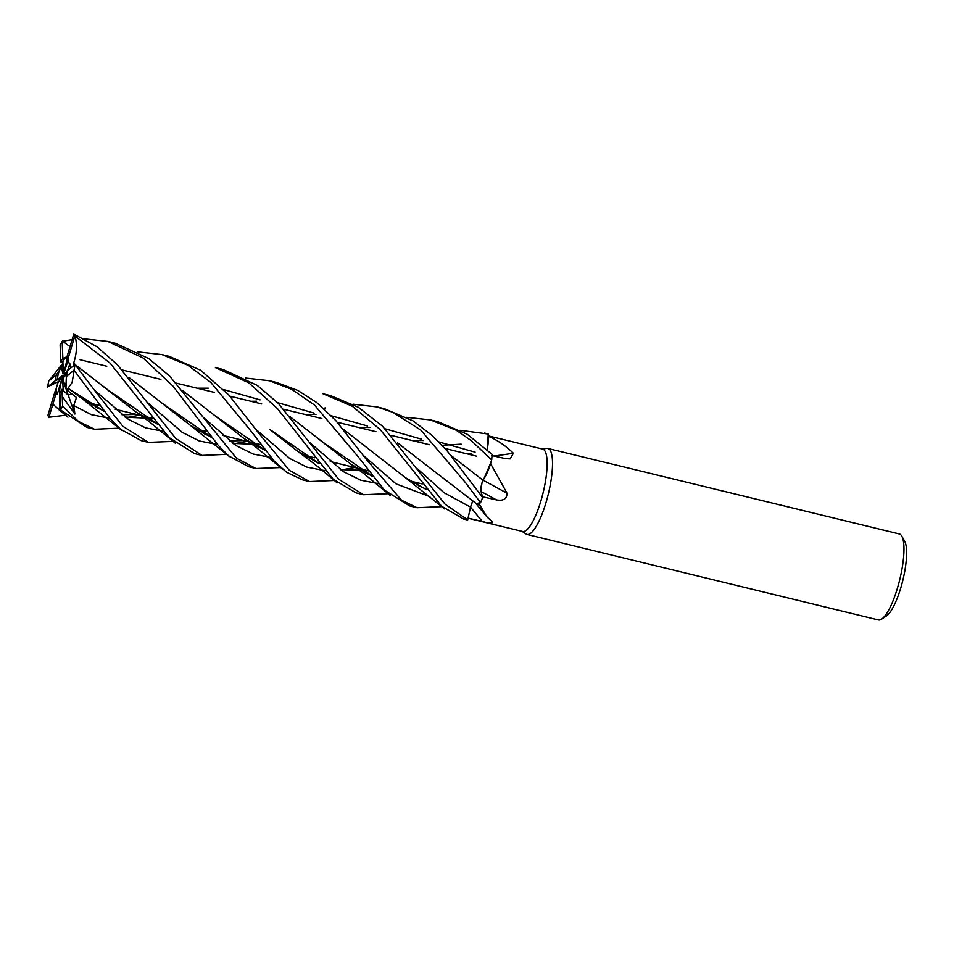 <?xml version="1.0" encoding="UTF-8"?>
<svg xmlns="http://www.w3.org/2000/svg" width="954" height="954" viewBox="0 0 954 954"><rect width="100%" height="100%" fill="white"/><g stroke="black" fill="none" stroke-linecap="round" stroke-linejoin="round"><path stroke-width="1.43" d="M451.504 455.905L482.951 480.184L482.175 482.199M482.986 480.196L482.986 480.196C486.266 475.295 489.235 468.235 491.882 458.993C489.247 468.211 486.278 475.271 482.986 480.196L483.893 478.884A32.436 8.228 -76.3 0 0 490.63 463.704A42.393 10.756 -76.3 0 0 490.761 462.773L483.893 478.884M460.591 430.349L488.257 434.046L487.148 449.656L488.341 436.169A42.393 10.756 -76.3 0 1 488.555 436.36C497.225 440.009 505.489 445.637 513.347 453.222L510.223 458.874L505.632 458.659L491.477 455.475M468.056 518.225L522.601 531.485A42.393 10.756 -76.3 0 0 540.894 500.933A42.393 10.756 -76.3 0 0 542.647 449.095L488.329 435.883M490.63 463.704L507.027 493.206C506.968 498.835 503.473 501.077 496.569 499.92L482.342 496.748M522.1 531.366L525.94 533.99A44.242 11.221 -76.3 0 0 526.93 534.443A44.242 11.221 -76.3 0 0 546.01 502.555A44.242 11.221 -76.3 0 0 547.846 448.463A44.242 11.221 -76.3 0 0 546.749 448.404L542.146 448.976M526.93 534.443L878.384 619.933A44.242 11.221 -76.3 0 0 881.615 619.122A44.242 11.221 -76.3 0 0 897.475 588.034A44.242 11.221 -76.3 0 0 901.792 536.148A44.242 11.221 -76.3 0 0 899.3 533.954L547.846 448.463M59.661 369.413L62.38 365.334L61.581 367.839L59.661 369.413A19.915 5.056 -76.3 0 0 59.136 371.07A19.915 5.056 -76.3 0 0 57.061 379.966L62.046 375.852L62.213 376.568L57.967 382.661L56.226 388.505A19.915 5.056 -76.3 0 0 57.216 394.455L61.736 379.287L59.41 390.901L59.589 395.159L59.41 390.901M62.952 363.569L62.38 365.334L63.024 365.239L56.369 374.803A19.915 5.056 -76.3 0 0 55.201 380.741L64.836 376.627M67.817 359.109L66.637 361.244L66.458 356.975A19.915 5.056 -76.3 0 0 62.869 361.578L63.334 372.644L63.012 374.051L61.581 367.839M66.458 356.975L62.869 358.466A19.915 5.056 -76.3 0 0 60.782 362.007L62.869 361.578M70.405 368.208L68.08 369.472L69.821 363.641L70.715 367.958L67.853 359.324L74.829 335.951A44.242 11.221 -76.3 0 0 73.78 334.067L96.998 346.755L117.199 364.547L175.667 438.351L202.033 455.416L194.521 453.591L169.144 437.564L110.187 363.212L74.829 335.951M881.615 619.122L886.493 615.914A39.818 10.1 -76.3 0 0 900.767 587.938A39.818 10.1 -76.3 0 0 904.654 541.24L901.792 536.148M475.593 503.02A32.436 8.228 -76.3 0 0 475.998 503.593A32.436 8.228 -76.3 0 0 479.266 504.153L486.886 516.829L492.586 522.077C492.502 523.507 489.056 523.329 482.259 521.504L468.044 518.082M479.266 504.153A42.393 10.756 -76.3 0 0 479.6 503.414A42.393 10.756 -76.3 0 0 479.6 503.402L476.296 503.581L430.779 468.617M322.989 393.763L352.288 406.225L380.264 429.646L441.642 506.252L463.68 519.059L466.721 519.799A44.242 11.221 -76.3 0 0 467.698 519.87L470.501 507.087L467.698 519.835L470.525 507.099L472.838 500.874M483.01 480.22L483.01 480.22A7.453 1.884 103.7 0 0 482.712 480.899L482.951 480.184M506.646 492.598L507.027 493.206A748.151 11.078 -151.2 0 1 483.07 480.172M352.992 404.186L377.068 406.929L392.929 412.355L420.833 430.135L465.826 483.046L480.542 502.651L476.225 503.521L480.53 502.675L479.6 503.414M480.542 502.651A44.242 11.221 -76.3 0 0 482.629 497.451L481.031 491.262C480.625 488.078 481.317 484.322 483.118 479.981M493.945 456.036A748.151 634.756 -161.7 0 0 513.347 453.222M487.232 449.728A32.436 8.228 -76.3 0 0 488.555 436.36M487.184 449.692L488.341 436.169M406.798 417.327L430.552 419.939L456.31 430.266L471.407 440.76L491.62 459.888L490.761 462.773M472.79 500.838L470.501 507.087L472.6 501.148M481.925 482.974L481.007 491.238L482.843 498.286L481.007 491.238L481.472 484.692M61.008 378.297L57.061 379.966M66.386 382.733L65.933 387.36L64.467 384.307L66.386 382.733M59.446 401.36L59.852 392.869A19.915 5.056 -76.3 0 0 61.938 389.327L68.187 395.016L71.86 394.002L68.187 395.016L63.179 390.568L62.714 379.501L63.036 378.094L64.467 384.307M56.226 388.493L54.867 391.999A19.915 5.056 -76.3 0 0 55.785 394.407L57.216 394.455M68.187 359.849L63.835 373.563L66.637 361.244M66.935 373.861L64.001 376.281L63.835 375.578L64.908 375.542M63.835 375.578L68.08 369.472M62.606 406.511L62.248 396.47L74.913 414.048L62.714 379.501M61.831 380.264L61.736 379.287M74.913 414.048L73.732 405.545L76.475 397.532L67.412 390.448L65.933 387.36L66.351 376.52L74.03 370.235A44.242 11.221 -76.3 0 0 75.02 364.559L97.487 394.145M119.226 428.167L94.518 429.264L78.455 421.394L62.594 406.154A44.242 11.221 -76.3 0 1 60.567 409.958L86.981 427.428L94.518 429.264M441.952 506.634L417.065 507.719L401.539 500.182L365.931 458.946L335.808 420.583L316.668 402.528L297.743 390.389L276.66 382.506M245.416 378.022L269.541 380.765L291.423 389.172L314.391 404.925L358.263 456.883L384.474 490.129L409.636 505.906L417.065 507.719M65.599 415.228L48.94 417.256A44.242 11.221 -76.3 0 1 47.891 415.384L54.867 391.999M388.159 493.707L363.557 494.709L338.61 479.182L278.353 403.423L257.222 385.368L222.938 369.436L215.437 367.612L248.803 382.804L277.411 408.562L333.22 479.266L356.164 492.908L363.498 494.685M74.03 370.235L110.187 418.591L120.335 429.085L141.097 440.593L147.977 442.262M173.115 441.392L148.419 442.37L122.899 426.307L97.57 394.252M467.698 519.87L445.089 504.177L382.447 426.152L358.37 407.298L330.454 395.588L323.167 393.811M47.378 387.038L51.981 383.389L57.49 382.113L47.7 386.775A44.242 11.221 -76.3 0 1 48.69 381.099L61.712 364.714M488.257 434.046L488.257 434.094A44.242 11.221 -76.3 0 0 487.637 433.82L484.596 433.08M334.377 480.47L309.549 481.567L289.408 470.37L258.403 432.77L228.996 395.171L200.614 370.224L169.275 356.379L162.001 354.614L187.771 365.155L210.727 382.339L250.711 430.719L274.263 461.152L286.582 472.254L302.501 479.85M137.829 351.859L162.001 354.614M226.813 454.319L202.033 455.416M482.629 497.451L447.307 451.087L431.888 435.31L413.034 420.869L384.367 408.706M323.478 408.384L325.505 407.895M491.62 459.888A44.242 11.221 -76.3 0 0 492.109 454.39L467.21 434.249L437.969 421.74L430.552 419.939M280.631 467.555L255.97 468.533L236.425 458.147L169.693 376.15L148.776 358.585L115.434 343.285L107.897 341.449L143.148 358.012L173.079 386.215L218.275 445.387L228.555 455.809L248.636 466.744L255.827 468.497M62.869 358.466L62.153 341.377A44.242 11.221 -76.3 0 0 60.126 345.181M62.153 341.377L72.11 339.636M84.262 338.873L107.897 341.449M59.446 401.264L59.446 401.503C59.768 410.184 60.197 412.808 60.722 409.373M91.703 404.913L96.163 404.615M289.742 416.409L351.227 464.455L373.217 476.761M414.394 483.38L418.711 483.07M91.536 404.818L95.865 404.544M197.156 388.206L208.425 388.195M223.582 389.566L260.072 399.869M289.933 416.636L323.036 442.286L373.062 476.559M414.227 483.273L418.401 482.998M48.833 417.602L52.875 404.186L61.891 412.176M310.193 442.906L343.726 471.813L360.779 480.22L378.762 483.702M73.363 365.883L73.565 363.343C76.892 353.481 77.334 344.227 74.913 335.581M73.565 363.343L136.112 412.104L158.137 424.482M199.255 431.065L203.679 430.767M73.482 363.391L107.957 389.947L157.97 424.268M199.088 430.969L203.369 430.695M304.767 414.382L316.024 414.358M331.11 415.717L367.576 426.009M397.532 442.847L430.6 468.462M75.342 364.297L67.519 370.593A19.915 5.056 -76.3 0 1 66.351 376.52M83.57 375.065L82.819 374.111M95.126 390.711L128.599 419.486L145.628 427.881L163.563 431.387M417.697 468.986L444.027 492.693L470.525 507.099M60.114 344.811L60.782 362.007M182.357 390.448L215.485 416.111L265.522 450.419M306.651 457.121L310.885 456.847M412.366 440.557L423.624 440.521M438.649 441.869L475.104 452.172M62.928 363.164L61.652 364.798M202.701 416.85L236.175 445.661L253.215 454.056L271.163 457.538M215.485 416.111L243.664 438.28L265.689 450.622M306.818 457.216L311.195 456.918M318.898 463.334L269.708 429.395L297.791 451.433L319.053 463.537M340.495 469.571L360.636 470.394M360.815 470.382L365.179 470.06M471.646 453.52L465.934 453.579M364.929 469.988L360.66 470.298M360.481 470.298L340.244 469.392M255.887 429.372L289.754 458.504L306.818 467.114L325.028 470.692M340.972 469.917L342.057 469.773M342.617 469.702L354.757 467.52M441.964 445.291L461.176 444.159M57.49 382.113L58.683 381.624M73.887 333.721L66.935 356.927A19.915 5.056 -76.3 0 1 67.853 359.324M129.017 377.569L162.18 403.28L211.371 437.171M232.633 443.216L252.953 444.147M253.132 444.135L257.341 443.825M358.406 427.428L369.878 427.499M385.166 428.823L421.704 439.234M148.359 403.208L182.226 432.353L199.303 440.963L217.512 444.528L199.303 440.963L182.226 432.353L148.359 403.208M233.396 443.765L234.541 443.622L233.396 443.765M235.101 443.55L247.241 441.368L235.101 443.55M70 346.684L62.523 341.091M128.838 377.343L190.275 425.305L211.526 437.373M232.883 443.407L253.108 444.23M253.275 444.218L257.592 443.884M68.151 388.302L103.843 411.019M125.046 417.053L145.425 417.983M145.58 417.971L149.73 417.649M250.89 401.276L256.614 401.217M277.614 402.66L314.14 413.094M344.012 429.789L405.295 477.572L426.605 489.7M67.412 390.448L68.068 388.23M73.732 405.545L91.262 414.632L109.984 418.365L91.262 414.632L73.732 405.545M125.833 417.625L127.037 417.47L125.833 417.625M127.586 417.399L139.701 415.205L127.586 417.399M363.438 455.559L396.089 483.893L429.896 496.64L396.089 483.893L363.438 455.559M68.044 388.171L72.11 382.482L74.102 370.82M68.116 388.326L82.783 399.177L103.998 411.21M125.296 417.232L145.568 418.067M145.735 418.055L149.993 417.709M59.852 392.869L60.567 409.958M62.248 396.47L61.938 389.327M56.369 374.803L48.69 381.099M51.981 383.389L55.201 380.741M52.875 404.186L55.785 394.407M470.513 507.146A747.089 574.153 -119.5 0 1 482.259 521.504M481.102 491.513A747.089 11.066 -151.2 0 0 496.569 499.92M80.088 359.73L106.788 366.229L80.088 359.73M122.422 370.021L160.916 379.394L122.422 370.021M176.073 383.079L214.34 392.38L176.073 383.079M229.926 396.172L261.706 403.912L229.926 396.172M283.684 409.254L321.903 418.544L283.684 409.254M337.43 422.324L375.971 431.697L337.43 422.324M391.295 435.429L429.467 444.719L391.295 435.429M444.946 448.475L476.714 456.203L444.946 448.475M475.998 503.593L486.886 516.829M88.03 402.636L99.55 405.438L88.03 402.636M115.231 409.254L141.574 415.67L115.231 409.254M141.848 415.729L153.642 418.603L141.848 415.729M195.618 428.811L207.113 431.602L195.618 428.811M222.759 435.418L249.077 441.809L222.759 435.418M249.364 441.881L261.157 444.755L249.364 441.881M303.241 454.986L314.689 457.777L303.241 454.986M330.275 461.569L356.581 467.961L330.275 461.569M356.879 468.032L368.673 470.906L356.879 468.032M410.84 481.162L422.276 483.94L410.84 481.162M276.875 382.554L269.541 380.765M384.462 408.729L377.068 406.929M58.993 409.791L67.972 417.172M351.227 464.455L363.522 473.339L390.484 495.627M372.823 476.261L365.072 472.731M312.793 446.615L312.28 445.888M136.112 412.104L148.49 421.036L175.464 443.324M157.732 423.958L149.492 420.142M265.295 450.109L257.02 446.293M243.664 438.28L255.851 447.08L282.968 469.475M297.791 451.433C317.479 466.041 318.946 467.591 337.108 482.819M244.021 440.581L229.604 440.927M211.144 436.884L203.166 433.259M190.275 425.305L229.509 456.656M136.517 414.43L122.005 414.763M103.616 410.733L95.71 407.143M426.223 489.211L418.293 485.598M82.783 399.177L121.85 430.445M405.295 477.572L444.659 508.947M309.549 481.567L302.072 479.743"/></g></svg>
